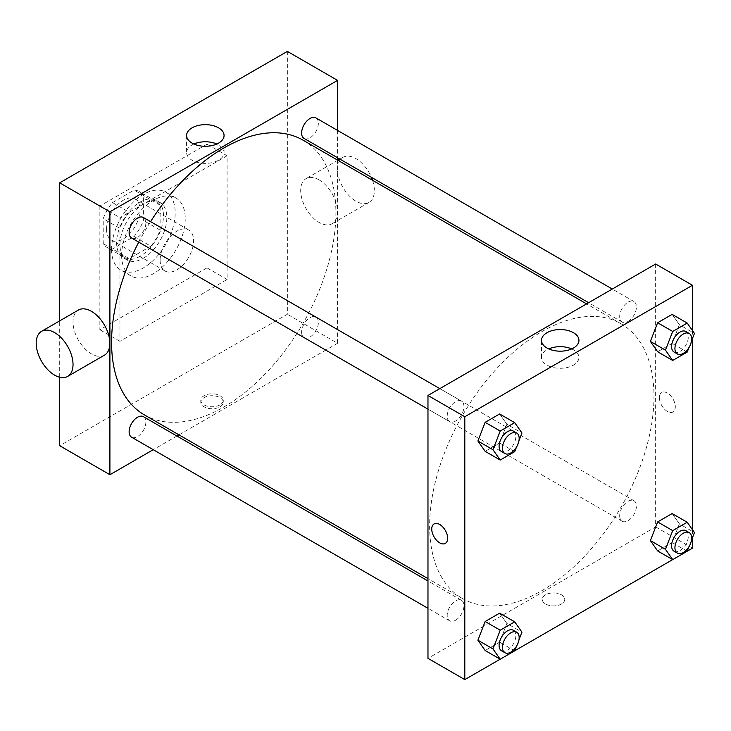 <?xml version="1.0" encoding="UTF-8"?>
<svg xmlns="http://www.w3.org/2000/svg" width="731" height="731" viewBox="0 0 731 731"><rect width="100%" height="100%" fill="white"/><g stroke="black" fill="none" stroke-linecap="round" stroke-linejoin="round"><path stroke-width="0.55" stroke-dasharray="3.65 2.74" d="M160.126 260.154A23.675 13.67 120 0 0 165.032 270.991A23.675 13.67 120 0 0 188.708 257.321A23.675 13.67 120 0 0 188.708 229.982A23.675 13.67 120 0 0 170.46 236.323A23.675 13.67 120 0 0 160.126 260.154M106.562 229.223A23.675 13.67 120 0 0 111.459 240.06A23.675 13.67 120 0 0 135.134 226.391A23.675 13.67 120 0 0 135.134 199.051A23.675 13.67 120 0 0 116.896 205.402A23.675 13.67 120 0 0 106.562 229.223M112.501 202.597L134.102 190.124A32.255 18.622 120 0 1 139.429 191.623A32.255 18.622 120 0 1 143.386 195.488L143.386 220.433A32.255 18.622 120 0 1 134.102 236.524L112.501 248.988A32.255 18.622 120 0 1 107.174 247.489A32.255 18.622 120 0 1 103.208 243.624L103.208 218.688A32.255 18.622 120 0 1 112.501 202.597L129.241 212.264L150.842 199.791L134.102 190.124M134.102 236.524L150.842 246.183L129.241 258.655L112.501 248.988M103.208 243.624L119.948 253.291L119.948 228.355L103.208 218.688M119.948 253.291A32.255 18.622 120 0 0 123.914 257.157A32.255 18.622 120 0 0 129.241 258.655M150.842 246.183A32.255 18.622 120 0 0 160.126 230.091L143.386 220.433M150.842 199.791A32.255 18.622 120 0 1 156.169 201.29A32.255 18.622 120 0 1 160.126 205.155L160.126 230.091M129.241 212.264A32.255 18.622 120 0 0 119.948 228.355M140.041 256.289A33.142 19.134 -60 0 1 123.466 257.924A33.142 19.134 -60 0 1 123.466 219.656A33.142 19.134 -60 0 1 156.617 200.522A33.142 19.134 -60 0 1 161.697 227.076A33.142 19.134 -60 0 1 140.041 256.289M143.386 258.217A33.142 19.134 120 0 0 165.042 229.013A33.142 19.134 120 0 0 159.961 202.45A33.142 19.134 120 0 0 134.422 211.332A33.142 19.134 120 0 0 119.948 244.684A33.142 19.134 120 0 0 126.819 259.861A33.142 19.134 120 0 0 143.386 258.217M160.126 205.155L143.386 195.488M111.578 249.518A44.984 25.969 120 0 0 120.898 270.114A44.984 25.969 120 0 0 165.882 244.145A44.984 25.969 120 0 0 165.882 192.198A44.984 25.969 120 0 0 131.214 204.251A44.984 25.969 120 0 0 111.578 249.518M121.629 255.32A44.984 25.969 120 0 0 130.94 275.907A44.984 25.969 120 0 0 175.924 249.938A44.984 25.969 120 0 0 175.924 198A44.984 25.969 120 0 0 141.257 210.053A44.984 25.969 120 0 0 121.629 255.32M99.864 206.023L99.864 329.745L207.001 267.884L207.001 144.171L99.864 206.023L119.948 217.628L119.948 341.34L227.094 279.48L227.094 155.767L119.948 217.628M227.094 155.767L207.001 144.171M287.356 51.389L287.356 314.275L59.686 445.718M59.686 377.242L59.686 320.872M219.976 406.82A11.248 6.497 0 0 0 223.266 402.233A11.248 6.497 0 0 0 212.027 395.736A11.248 6.497 0 0 0 200.778 402.233A11.248 6.497 0 0 0 207.723 408.227A11.248 6.497 0 0 0 219.976 406.82M337.576 160.116L337.576 343.268L287.356 314.275M337.576 343.268L178.958 434.854M176.92 436.023L153.245 449.693M143.413 217.5A11.833 6.835 -60 0 1 145.231 226.985A11.833 6.835 -60 0 1 137.492 237.42A11.833 6.835 -60 0 1 131.58 238.004M143.413 416.679A11.833 6.835 -60 0 1 145.231 426.164A11.833 6.835 -60 0 1 137.492 436.599A11.833 6.835 -60 0 1 131.58 437.184M301.62 332.176A11.833 6.835 120 0 0 304.069 337.594A11.833 6.835 120 0 0 315.911 330.759A11.833 6.835 120 0 0 315.911 317.09A11.833 6.835 120 0 0 306.782 320.26A11.833 6.835 120 0 0 301.62 332.176M337.576 130.429L337.576 157.759M315.911 117.91A11.833 6.835 -60 0 1 317.72 127.395A11.833 6.835 -60 0 1 309.99 137.83A11.833 6.835 -60 0 1 304.069 138.415M303.054 140.178A158.618 91.576 -60 0 1 327.369 267.281A158.618 91.576 -60 0 1 223.741 407.057A158.618 91.576 -60 0 1 144.436 414.916M138.735 242.135A158.618 91.576 -60 0 1 150.577 221.63M104.46 355.165A26.042 15.031 60 0 1 91.439 353.868A26.042 15.031 60 0 1 74.425 330.924A26.042 15.031 60 0 1 78.418 310.054M319.109 179.899A26.042 15.031 -120 0 0 306.088 178.611A26.042 15.031 -120 0 0 306.088 208.682A26.042 15.031 -120 0 0 332.13 223.713A26.042 15.031 -120 0 0 336.123 202.852A26.042 15.031 -120 0 0 319.109 179.899M227.094 279.48L207.001 267.884M119.948 341.34L99.864 329.745M193.861 144.025A18.732 10.81 0 0 0 186.597 152.578A18.732 10.81 0 0 0 205.329 163.388A18.732 10.81 0 0 0 224.061 152.578A18.732 10.81 0 0 0 218.569 144.93A18.732 10.81 0 0 0 216.787 144.025M219.976 404.873A11.248 6.497 180 0 1 207.723 406.281A11.248 6.497 180 0 1 200.778 400.277A11.248 6.497 180 0 1 212.027 393.79A11.248 6.497 180 0 1 223.266 400.277A11.248 6.497 180 0 1 219.976 404.873M372.545 180.301A26.042 15.031 60 0 1 368.963 202.45A26.042 15.031 60 0 1 342.921 187.419A26.042 15.031 60 0 1 342.921 157.348A26.042 15.031 60 0 1 355.942 158.636A26.042 15.031 60 0 1 371.403 177.295M541.808 590.694A158.618 91.576 120 0 0 645.436 450.917A158.618 91.576 120 0 0 621.122 323.815A158.618 91.576 120 0 0 498.889 366.313A158.618 91.576 120 0 0 429.645 525.936A158.618 91.576 120 0 0 462.504 598.552A158.618 91.576 120 0 0 541.808 590.694M455.568 421.056A11.833 6.835 -60 0 1 449.647 421.641A11.833 6.835 -60 0 1 449.647 407.971A11.833 6.835 -60 0 1 461.48 401.136A11.833 6.835 -60 0 1 463.938 406.555A11.833 6.835 -60 0 1 455.568 421.056M619.687 515.812A11.833 6.835 120 0 0 622.136 521.23A11.833 6.835 120 0 0 633.978 514.396A11.833 6.835 120 0 0 633.978 500.726A11.833 6.835 120 0 0 624.85 503.897A11.833 6.835 120 0 0 619.687 515.812M455.568 620.235A11.833 6.835 120 0 0 463.299 609.8A11.833 6.835 120 0 0 461.48 600.315A11.833 6.835 120 0 0 452.361 603.486A11.833 6.835 120 0 0 447.189 615.401A11.833 6.835 120 0 0 449.647 620.82A11.833 6.835 120 0 0 455.568 620.235M628.057 321.466A11.833 6.835 120 0 0 635.787 311.031A11.833 6.835 120 0 0 633.978 301.547A11.833 6.835 120 0 0 624.85 304.717A11.833 6.835 120 0 0 619.687 316.633A11.833 6.835 120 0 0 622.136 322.051A11.833 6.835 120 0 0 628.057 321.466M655.643 264.019L655.643 526.905L427.973 658.348M692.476 548.168L655.643 526.905M687.222 551.201L672.666 559.608M514.725 650.791L500.178 659.188M545.573 603.989A11.248 6.497 0 0 0 557.835 605.396A11.248 6.497 0 0 0 564.771 599.393A11.248 6.497 0 0 0 553.531 592.905A11.248 6.497 0 0 0 542.283 599.393A11.248 6.497 0 0 0 545.573 603.989A11.248 6.497 0 0 0 557.835 605.387A11.248 6.497 0 0 0 564.771 599.393A11.248 6.497 0 0 0 553.531 592.896A11.248 6.497 0 0 0 542.283 599.393A11.248 6.497 0 0 0 545.573 603.98M679.382 324.692L672.136 314.376L679.382 324.692L672.136 343.378L657.635 351.748L672.136 343.378L679.382 324.692L694.45 333.391M506.894 623.461L499.638 613.145L506.894 623.461L499.638 642.147L485.146 650.517L499.638 642.147L506.894 623.461L521.952 632.16M692.476 330.576L692.476 338.48M692.476 529.756L692.476 537.66M679.382 523.871L672.136 513.555L679.382 523.871L672.136 542.557L657.635 550.927L672.136 542.557L679.382 523.871L694.45 532.57M506.894 424.282L499.638 413.965L506.894 424.282L499.638 442.968L485.146 451.338L499.638 442.968L506.894 424.282L521.952 432.98M659.408 397.637A11.248 6.497 -120 0 0 664.324 408.949A11.248 6.497 -120 0 0 672.986 411.964A11.248 6.497 -120 0 0 672.986 398.98A11.248 6.497 -120 0 0 661.738 392.492A11.248 6.497 -120 0 0 659.408 397.637A11.248 6.497 -120 0 0 664.315 408.958A11.248 6.497 -120 0 0 672.986 411.964A11.248 6.497 -120 0 0 672.986 398.98A11.248 6.497 -120 0 0 661.738 392.492A11.248 6.497 -120 0 0 659.408 397.637M434.077 523.926L434.068 523.935A11.248 6.497 60 0 1 442.739 526.941A11.248 6.497 60 0 1 447.646 538.263A11.248 6.497 60 0 1 445.316 543.407L445.316 543.407M571.688 348.925A18.732 10.81 180 0 1 578.952 357.468A18.732 10.81 180 0 1 567.393 367.465A18.732 10.81 180 0 1 546.98 365.116A18.732 10.81 180 0 1 541.497 357.468A18.732 10.81 180 0 1 548.762 348.925M518.983 440.656L516.461 447.144M501.539 451.603A11.833 6.835 120 0 0 513.381 444.768A11.833 6.835 120 0 0 513.381 431.098M514.706 451.657L499.638 442.968M691.471 341.066L688.949 347.563M674.037 352.013A11.833 6.835 120 0 0 685.87 345.178A11.833 6.835 120 0 0 685.87 331.508M687.204 352.077L672.136 343.378M518.983 639.835L516.461 646.323M501.539 650.782A11.833 6.835 120 0 0 513.381 643.947A11.833 6.835 120 0 0 513.381 630.277M514.706 650.837L499.638 642.147M691.471 540.246L688.949 546.742M674.037 551.192A11.833 6.835 120 0 0 685.87 544.357A11.833 6.835 120 0 0 685.87 530.688M687.204 551.256L672.136 542.557M111.459 240.06L165.032 270.991M135.134 199.051L188.708 229.982M159.961 202.45L156.617 200.522M126.819 259.861L123.466 257.924M156.169 201.29L139.429 191.623M123.914 257.157L107.174 247.489M175.924 198L165.882 192.198M130.94 275.907L120.898 270.114M186.597 135.473L186.597 152.578M224.061 135.473L224.061 152.578M223.266 402.233L223.266 400.277M200.778 402.233L200.778 400.277M342.921 157.348L339.888 159.093M337.85 160.272L306.088 178.611M368.963 202.45L332.13 223.713M621.122 323.815L586.591 303.886M462.504 598.552L427.973 578.623M427.973 409.132L449.647 421.641M439.815 388.627L461.48 401.136M633.978 500.726L315.911 317.09M622.136 521.23L304.069 337.594M461.48 600.315L427.973 580.971M449.647 620.82L427.973 608.311M633.978 301.547L612.304 289.037M622.136 322.051L588.629 302.707M578.952 357.468L578.952 340.372M541.497 357.468L541.497 340.372"/><path stroke-width="1.1" d="M59.686 320.872L59.686 182.832L287.356 51.389L337.576 80.383L337.576 130.429M153.245 449.693L109.906 474.721L59.686 445.718L59.686 377.242M178.958 434.854L176.92 436.023M427.973 409.132L131.58 238.004A11.833 6.835 -60 0 1 131.58 224.335A11.833 6.835 -60 0 1 143.413 217.5L439.815 388.627M427.973 608.311L131.58 437.184A11.833 6.835 -60 0 1 131.58 423.514A11.833 6.835 -60 0 1 143.413 416.679L427.973 580.971M337.576 157.759L337.576 160.116M109.906 474.721L109.906 211.826L337.576 80.383M588.629 302.707L304.069 138.415A11.833 6.835 -60 0 1 304.069 124.745A11.833 6.835 -60 0 1 315.911 117.91L612.304 289.037M427.973 578.623L144.436 414.916A158.618 91.576 -60 0 1 138.735 242.135M150.577 221.63A158.618 91.576 -60 0 1 303.054 140.178L586.591 303.886M41.594 331.317L78.418 310.054A26.042 15.031 60 0 1 104.46 325.094A26.042 15.031 60 0 1 104.46 355.165L67.636 376.428A26.042 15.031 -120 0 0 67.636 346.357A26.042 15.031 -120 0 0 41.594 331.317A26.042 15.031 -120 0 0 37.601 352.187A26.042 15.031 -120 0 0 54.615 375.131A26.042 15.031 -120 0 0 67.636 376.428M109.906 211.826L59.686 182.832M218.569 127.824A18.732 10.81 180 0 1 224.061 135.473A18.732 10.81 180 0 1 205.329 146.282A18.732 10.81 180 0 1 186.597 135.473A18.732 10.81 180 0 1 198.165 125.485A18.732 10.81 180 0 1 218.569 127.824M216.787 144.025A18.732 10.81 0 0 0 193.861 144.025M371.403 177.295A26.042 15.031 60 0 1 372.545 180.301M500.178 659.188L464.806 679.611L427.973 658.348L427.973 395.462L655.643 264.019L692.476 285.282L692.476 330.576M692.476 537.66L692.476 548.168L687.222 551.201M672.666 559.608L514.725 650.791M657.635 351.748L650.389 341.432L657.635 322.755L672.136 314.376L657.635 322.755L650.389 341.432L657.635 351.748L672.703 360.447L665.457 350.131L672.703 331.445L687.204 323.075L694.45 333.391L691.471 341.066M485.146 650.517L477.891 640.201L485.146 621.514L499.638 613.145L485.146 621.514L477.891 640.201L485.146 650.517L500.214 659.216L492.959 648.9L500.214 630.213L514.706 621.843L521.952 632.16L518.983 639.835M692.476 338.48L692.476 529.756M464.806 679.611L464.806 416.725L692.476 285.282M657.635 550.927L650.389 540.611L657.635 521.925L672.136 513.555L657.635 521.925L650.389 540.611L657.635 550.927L672.703 559.626L665.457 549.31L672.703 530.624L687.204 522.254L694.45 532.57L691.471 540.246M485.146 451.338L477.891 441.021L485.146 422.335L499.638 413.965L485.146 422.335L477.891 441.021L485.146 451.338L500.214 460.037L492.959 449.72L500.214 431.034L514.706 422.664L521.952 432.98L518.983 440.656M464.806 416.725L427.973 395.462M546.98 348.011A18.732 10.81 180 0 1 541.497 340.372A18.732 10.81 180 0 1 560.229 329.553A18.732 10.81 180 0 1 578.952 340.372A18.732 10.81 180 0 1 567.393 350.359A18.732 10.81 180 0 1 546.98 348.011M447.646 538.263A11.248 6.497 60 0 1 445.316 543.407A11.248 6.497 60 0 1 434.068 536.919A11.248 6.497 60 0 1 434.068 523.935A11.248 6.497 60 0 1 442.739 526.941A11.248 6.497 60 0 1 447.646 538.263M445.316 543.407A11.248 6.497 60 0 1 434.077 536.919A11.248 6.497 60 0 1 434.077 523.926M548.762 348.925A18.732 10.81 180 0 1 571.688 348.925M516.461 447.144L514.706 451.657L500.214 460.037M516.726 433.035L513.381 431.098A11.833 6.835 120 0 0 504.253 434.269A11.833 6.835 120 0 0 499.09 446.184A11.833 6.835 120 0 0 501.539 451.603L504.893 453.531A11.833 6.835 120 0 0 516.726 446.696A11.833 6.835 120 0 0 516.726 433.035A11.833 6.835 120 0 0 507.606 436.206A11.833 6.835 120 0 0 502.435 448.112A11.833 6.835 120 0 0 504.893 453.531M492.959 449.72L477.891 441.021M500.214 431.034L485.146 422.335M514.706 422.664L499.638 413.965M688.949 347.563L687.204 352.077L672.703 360.447M689.223 333.446L685.87 331.508A11.833 6.835 120 0 0 676.751 334.679A11.833 6.835 120 0 0 671.579 346.595A11.833 6.835 120 0 0 674.037 352.013L677.381 353.95A11.833 6.835 120 0 0 689.223 347.115A11.833 6.835 120 0 0 689.223 333.446A11.833 6.835 120 0 0 680.095 336.616A11.833 6.835 120 0 0 674.932 348.523A11.833 6.835 120 0 0 677.381 353.95M665.457 350.131L650.389 341.432M672.703 331.445L657.635 322.755M687.204 323.075L672.136 314.376M516.461 646.323L514.706 650.837L500.214 659.216M516.726 632.214L513.381 630.277A11.833 6.835 120 0 0 504.253 633.448A11.833 6.835 120 0 0 499.09 645.363A11.833 6.835 120 0 0 501.539 650.782L504.893 652.71A11.833 6.835 120 0 0 516.726 645.875A11.833 6.835 120 0 0 516.726 632.214A11.833 6.835 120 0 0 507.606 635.385A11.833 6.835 120 0 0 502.435 647.291A11.833 6.835 120 0 0 504.893 652.71M492.959 648.9L477.891 640.201M500.214 630.213L485.146 621.514M514.706 621.843L499.638 613.145M688.949 546.742L687.204 551.256L672.703 559.626M689.223 532.625L685.87 530.688A11.833 6.835 120 0 0 676.751 533.858A11.833 6.835 120 0 0 671.579 545.774A11.833 6.835 120 0 0 674.037 551.192L677.381 553.12A11.833 6.835 120 0 0 689.223 546.295A11.833 6.835 120 0 0 689.223 532.625A11.833 6.835 120 0 0 680.095 535.796A11.833 6.835 120 0 0 674.932 547.702A11.833 6.835 120 0 0 677.381 553.12M665.457 549.31L650.389 540.611M672.703 530.624L657.635 521.925M687.204 522.254L672.136 513.555M339.888 159.093L337.85 160.272"/></g></svg>
